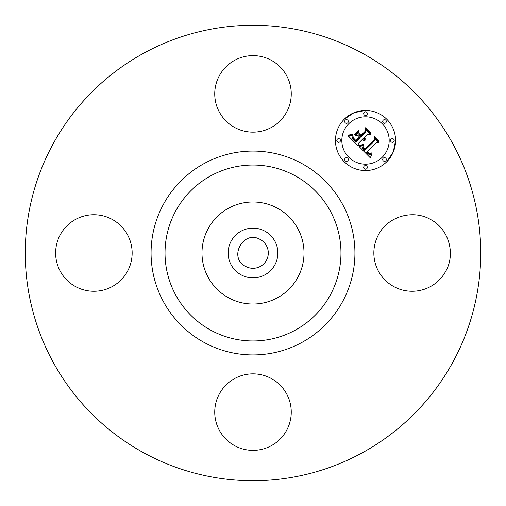 <?xml version="1.0" encoding="UTF-8"?>
<svg xmlns="http://www.w3.org/2000/svg" width="506" height="506" viewBox="0 0 506 506"><rect width="100%" height="100%" fill="white"/><g stroke="black" fill="none" stroke-linecap="round" stroke-linejoin="round"><path stroke-width="0.76" d="M378.532 234.657C387.874 216.467 412.763 209.161 430.448 219.427C448.645 228.763 455.95 253.651 445.685 271.342A38.26 38.26 0 0 1 393.769 286.573A38.26 38.26 0 0 1 378.532 234.657M362.182 53.149A227.732 227.732 0 0 1 452.851 362.182A227.732 227.732 0 0 1 143.818 452.851A227.732 227.732 0 0 1 53.149 143.818A227.732 227.732 0 0 1 362.182 53.149M234.657 445.685A38.26 38.26 0 0 1 219.427 393.769A38.26 38.26 0 0 1 271.342 378.532A38.26 38.26 0 0 1 286.573 430.448A38.26 38.26 0 0 1 234.657 445.685M60.315 234.657A38.26 38.26 0 0 1 112.231 219.427A38.26 38.26 0 0 1 127.468 271.342A38.26 38.26 0 0 1 75.552 286.573A38.26 38.26 0 0 1 60.315 234.657M271.342 60.315A38.26 38.26 0 0 1 286.573 112.231A38.26 38.26 0 0 1 234.657 127.468A38.26 38.26 0 0 1 219.427 75.552A38.26 38.26 0 0 1 271.342 60.315M344.251 119.239A30.063 30.063 0 0 1 386.761 119.239A30.063 30.063 0 0 1 386.761 161.749A30.063 30.063 0 0 1 344.251 161.749A30.063 30.063 0 0 1 344.251 119.239L354.004 112.724L365.503 110.434M260.337 239.572A15.306 15.306 0 0 1 266.428 260.337A15.306 15.306 0 0 1 245.663 266.428C227.883 257.794 243.468 229.275 260.337 239.572M386.761 161.749L393.282 151.996L395.565 140.491M241.077 231.179A24.87 24.87 0 0 1 274.821 241.077A24.87 24.87 0 0 1 264.923 274.821A24.87 24.87 0 0 1 231.179 264.923A24.87 24.87 0 0 1 241.077 231.179M277.459 208.232A51.011 51.011 0 0 1 277.459 297.768A51.011 51.011 0 0 1 201.989 253A51.011 51.011 0 0 1 277.459 208.232M382.251 157.239A23.687 23.687 0 0 0 382.251 123.749A23.687 23.687 0 0 0 348.76 123.749A23.687 23.687 0 0 0 348.76 157.239A23.687 23.687 0 0 0 382.251 157.239M347.793 160.781A1.822 1.822 0 0 0 347.793 158.207A1.822 1.822 0 0 0 345.218 158.207A1.822 1.822 0 0 0 345.218 160.781A1.822 1.822 0 0 0 347.793 160.781M347.793 122.781A1.822 1.822 0 0 0 347.793 120.2A1.822 1.822 0 0 0 345.218 120.2A1.822 1.822 0 0 0 345.218 122.781A1.822 1.822 0 0 0 347.793 122.781M339.924 141.781A1.822 1.822 0 0 0 339.924 139.207A1.822 1.822 0 0 0 337.344 139.207A1.822 1.822 0 0 0 337.344 141.781A1.822 1.822 0 0 0 339.924 141.781M385.8 122.781A1.822 1.822 0 0 0 385.8 120.2A1.822 1.822 0 0 0 383.219 120.2A1.822 1.822 0 0 0 383.219 122.781A1.822 1.822 0 0 0 385.8 122.781M366.793 114.906A1.822 1.822 0 0 0 366.793 112.332A1.822 1.822 0 0 0 364.219 112.332A1.822 1.822 0 0 0 364.219 114.906A1.822 1.822 0 0 0 366.793 114.906M383.219 158.207A1.822 1.822 0 0 0 383.219 160.781A1.822 1.822 0 0 0 385.8 160.781A1.822 1.822 0 0 0 385.8 158.207A1.822 1.822 0 0 0 383.219 158.207M364.219 166.076A1.822 1.822 0 0 0 364.219 168.656A1.822 1.822 0 0 0 366.793 168.656A1.822 1.822 0 0 0 366.793 166.076A1.822 1.822 0 0 0 364.219 166.076M391.094 139.207A1.822 1.822 0 0 0 391.094 141.781A1.822 1.822 0 0 0 393.668 141.781A1.822 1.822 0 0 0 393.668 139.207A1.822 1.822 0 0 0 391.094 139.207M359.342 146.784L363.302 145.38L362.675 148.258L364.586 150.617L374.763 140.662L374.68 138.549L378.924 142.793L376.54 142.584L367.299 151.825L369.525 153.463L371.727 152.875L369.475 153.811L367.16 152.167L366.603 152.521L369.247 154.653L370.506 154.57L371.897 153.653L370.36 157.878L359.342 146.784M359.443 145.627L363.2 144.311L363.359 144.634L360.19 145.867L359.241 146.038L359.443 145.627M363.131 146.942L364.7 149.219L374.048 139.89L374.32 136.664L379.064 141.414L379.032 141.876L374.579 137.43L374.402 140.092L364.725 149.77L363.131 147.967L363.131 146.942M348.647 136.348L352.954 135.083L352.669 138.34L355.946 142.11L360.291 137.758L359.728 137.196L355.889 141.029L353.435 138.473L352.973 136.222L353.555 138.087L355.908 140.548L359.494 136.962L358.09 135.557L355.035 135.646L358.925 131.75L358.944 134.855L361.075 136.981L365.756 132.3L365.775 129.903L370.335 134.463L367.615 134.16L363.618 138.151L365.414 138.865L365.395 139.239L363.365 138.404L362.928 138.84L365.307 140.137L363.706 140.402L362.151 139.618L358.229 143.54L358.286 145.994L348.647 136.348M349.07 135.026L353.017 133.907L351.487 134.95L348.514 135.399L349.07 135.026M358.697 130.624L358.798 131.01L354.782 135.02L354.681 134.64L358.697 130.624M361.056 135.399L365.028 131.427L365.421 127.765L370.797 133.141L370.778 133.628L365.693 128.537L365.376 131.547L361.037 135.886L359.152 133.495L361.056 135.399M204.133 342.454A101.934 101.934 0 0 1 163.546 204.133A101.934 101.934 0 0 1 301.867 163.546A101.934 101.934 0 0 1 342.454 301.867A101.934 101.934 0 0 1 204.133 342.454M210.825 330.203A87.974 87.974 0 0 1 175.797 210.825A87.974 87.974 0 0 1 295.175 175.797A87.974 87.974 0 0 1 330.203 295.175A87.974 87.974 0 0 1 210.825 330.203"/></g></svg>
